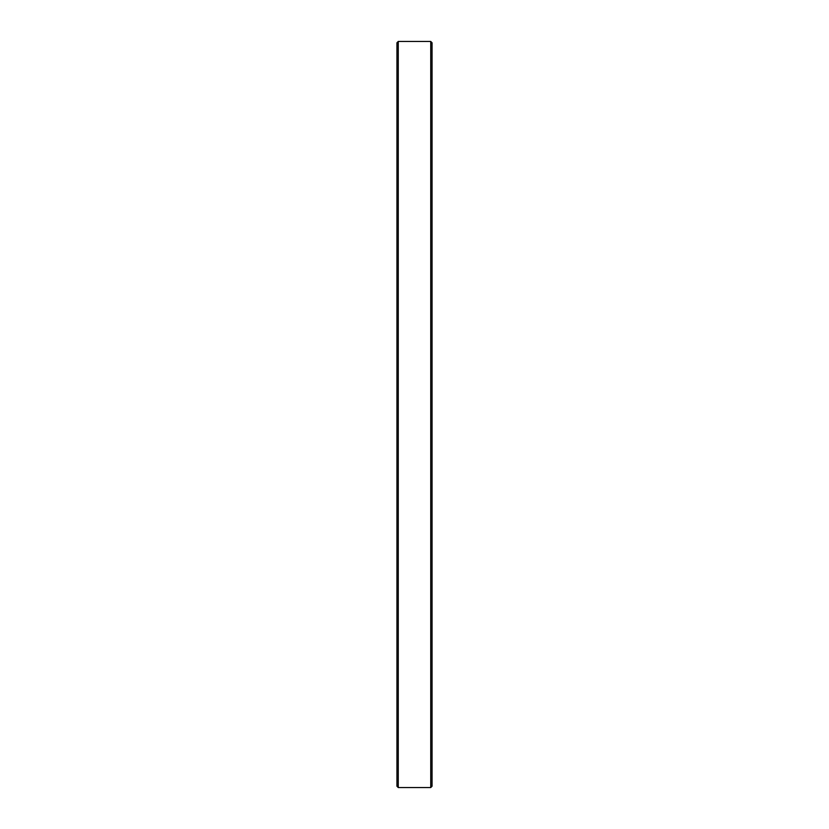 <?xml version="1.0" encoding="UTF-8"?>
<svg xmlns="http://www.w3.org/2000/svg" width="829" height="829" viewBox="0 0 829 829"><rect width="100%" height="100%" fill="white"/><g stroke="black" fill="none" stroke-linecap="round" stroke-linejoin="round"><path stroke-width="1.24" d="M396.946 786.234L396.946 42.766L398.262 41.45L398.262 787.55L396.946 786.234M430.738 41.45L432.054 42.766L432.054 786.234L430.738 787.55L430.738 41.45L398.262 41.45M430.738 787.55L398.262 787.55"/></g></svg>
